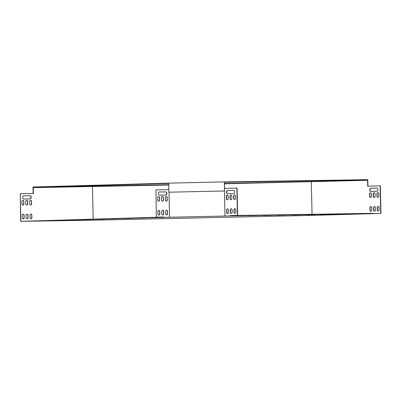 <?xml version="1.0" encoding="UTF-8"?>
<svg xmlns="http://www.w3.org/2000/svg" width="401" height="401" viewBox="0 0 401 401"><rect width="100%" height="100%" fill="white"/><g stroke="black" fill="none" stroke-linecap="round" stroke-linejoin="round"><path stroke-width="0.6" d="M168.721 183.137L168.921 192.199L224.52 190.981L224.314 181.914L168.721 183.137L32.997 187.011L33.002 187.322L168.731 183.452M224.314 181.914L224.334 182.234L367.657 179.979L311.437 181.583L311.442 181.894M367.652 179.663L367.667 180.295L367.652 179.663L224.324 181.919M33.143 193.548L33.002 187.322L168.711 184.716M224.42 183.493L311.437 181.583M224.329 182.234L224.52 190.981L168.921 192.199M92.38 186.706L92.375 186.39M373.316 213.643L373.311 213.327L230.269 215.578L230.049 215.898L380.95 213.427L312.194 215.387L93.087 220.199L20.651 221.337L163.989 217.031L156.33 217.152L155.954 189.884L168.866 189.678M28.526 221.212L164.209 217.342L163.989 217.031M224.465 188.46L237.081 188.099L237.678 215.367L230.044 215.583M237.678 215.367L230.269 215.578M164.204 217.026L156.545 217.147M234.75 199.588A1.378 0.947 89.1 0 1 233.898 198.244L233.853 196.274A1.378 0.947 89.1 0 1 234.665 194.881M231.096 199.693A1.378 0.947 89.1 0 1 230.239 198.35L230.199 196.38A1.378 0.947 89.1 0 1 231.011 194.986M235.051 213.377A1.378 0.947 89.1 0 1 234.199 212.034L234.154 210.064A1.378 0.947 89.1 0 1 234.966 208.67M231.397 213.482A1.378 0.947 89.1 0 1 230.54 212.139L230.495 210.169A1.378 0.947 89.1 0 1 231.312 208.776M227.738 213.588A1.378 0.947 89.1 0 1 226.881 212.244L226.841 210.274A1.378 0.947 89.1 0 1 227.653 208.881M227.437 199.798A1.378 0.947 89.1 0 1 226.58 198.455L226.54 196.485A1.378 0.947 89.1 0 1 227.352 195.092M227.768 193.688A1.574 1.083 89.1 0 1 226.715 192.094A1.574 1.083 89.1 0 1 227.763 190.535L233.562 190.37M233.668 198.249L233.628 196.279A1.378 0.947 89.1 0 1 234.55 194.871A1.378 0.947 89.1 0 1 235.522 196.224L235.567 198.194A1.378 0.947 89.1 0 1 234.64 199.603A1.378 0.947 89.1 0 1 233.668 198.249L233.898 198.244M230.009 198.355L229.968 196.385A1.378 0.947 89.1 0 1 230.896 194.976A1.378 0.947 89.1 0 1 231.863 196.33L231.908 198.3A1.378 0.947 89.1 0 1 230.981 199.703A1.378 0.947 89.1 0 1 230.009 198.355L230.239 198.35M233.968 212.039L233.928 210.069A1.378 0.947 89.1 0 1 234.851 208.66A1.378 0.947 89.1 0 1 235.823 210.014L235.863 211.984A1.378 0.947 89.1 0 1 234.941 213.392A1.378 0.947 89.1 0 1 233.968 212.039L234.199 212.034M230.049 215.898L224.991 216.039L224.445 190.981M236.856 188.104L237.447 215.372M230.309 212.144L230.269 210.174A1.378 0.947 89.1 0 1 231.197 208.766A1.378 0.947 89.1 0 1 232.164 210.119L232.209 212.089A1.378 0.947 89.1 0 1 231.282 213.497A1.378 0.947 89.1 0 1 230.309 212.144L230.54 212.139M226.655 212.249L226.61 210.279A1.378 0.947 89.1 0 1 227.537 208.871A1.378 0.947 89.1 0 1 228.505 210.224L228.55 212.194A1.378 0.947 89.1 0 1 227.623 213.598A1.378 0.947 89.1 0 1 226.655 212.249L226.881 212.244M226.354 198.455L226.309 196.485A1.378 0.947 89.1 0 1 227.237 195.081A1.378 0.947 89.1 0 1 228.209 196.435L228.249 198.405A1.378 0.947 89.1 0 1 227.322 199.808A1.378 0.947 89.1 0 1 226.354 198.455L226.58 198.455M227.537 190.54L233.497 190.37A1.574 1.083 89.1 0 1 233.507 190.37A1.574 1.083 89.1 0 1 234.615 191.919A1.574 1.083 89.1 0 1 233.567 193.523L227.603 193.693A1.574 1.083 89.1 0 1 227.598 193.693A1.574 1.083 89.1 0 1 226.485 192.139A1.574 1.083 89.1 0 1 227.537 190.54L227.763 190.535M224.43 183.803L367.822 180.29L367.948 186.199M367.592 180.295L367.722 186.204L380.348 185.848L380.95 213.427M377.932 192.625A1.378 0.947 -90.9 0 0 377.12 194.019L377.166 195.989A1.378 0.947 -90.9 0 0 378.018 197.332M374.273 192.731A1.378 0.947 -90.9 0 0 373.461 194.124L373.506 196.094A1.378 0.947 -90.9 0 0 374.364 197.437M378.233 206.415A1.378 0.947 -90.9 0 0 377.421 207.808L377.466 209.783A1.378 0.947 -90.9 0 0 378.318 211.126M374.574 206.52A1.378 0.947 -90.9 0 0 373.762 207.913L373.807 209.883A1.378 0.947 -90.9 0 0 374.659 211.227M370.92 206.625A1.378 0.947 -90.9 0 0 370.108 208.019L370.148 209.989A1.378 0.947 -90.9 0 0 371.005 211.332M370.619 192.836A1.378 0.947 -90.9 0 0 369.807 194.229L369.847 196.199A1.378 0.947 -90.9 0 0 370.704 197.543M376.83 188.114L371.03 188.28A1.574 1.083 -90.9 0 0 369.983 189.838A1.574 1.083 -90.9 0 0 371.035 191.432M378.79 193.969A1.378 0.947 -90.9 0 0 377.817 192.62A1.378 0.947 -90.9 0 0 376.89 194.024L376.935 195.994A1.378 0.947 -90.9 0 0 377.902 197.347A1.378 0.947 -90.9 0 0 378.83 195.939L378.79 193.969M375.13 194.074A1.378 0.947 -90.9 0 0 374.163 192.721A1.378 0.947 -90.9 0 0 373.236 194.129L373.276 196.099A1.378 0.947 -90.9 0 0 374.248 197.452A1.378 0.947 -90.9 0 0 375.176 196.044L375.13 194.074M379.09 207.758A1.378 0.947 -90.9 0 0 378.118 206.41A1.378 0.947 -90.9 0 0 377.191 207.813L377.236 209.783A1.378 0.947 -90.9 0 0 378.203 211.137A1.378 0.947 -90.9 0 0 379.13 209.728L379.09 207.758M380.123 185.848L380.719 213.432M311.326 181.899L312.033 214.289M375.431 207.863A1.378 0.947 -90.9 0 0 374.459 206.51A1.378 0.947 -90.9 0 0 373.537 207.918L373.577 209.888A1.378 0.947 -90.9 0 0 374.549 211.242A1.378 0.947 -90.9 0 0 375.476 209.833L375.431 207.863M371.772 207.969A1.378 0.947 -90.9 0 0 370.805 206.615A1.378 0.947 -90.9 0 0 369.877 208.024L369.917 209.994A1.378 0.947 -90.9 0 0 370.89 211.347A1.378 0.947 -90.9 0 0 371.817 209.939L371.772 207.969M371.471 194.179A1.378 0.947 -90.9 0 0 370.504 192.826A1.378 0.947 -90.9 0 0 369.577 194.234L369.622 196.204A1.378 0.947 -90.9 0 0 370.589 197.553A1.378 0.947 -90.9 0 0 371.516 196.149L371.471 194.179M376.83 191.267A1.574 1.083 -90.9 0 0 377.882 189.668A1.574 1.083 -90.9 0 0 376.775 188.114A1.574 1.083 -90.9 0 0 376.765 188.114L370.805 188.285A1.574 1.083 -90.9 0 0 369.752 189.884A1.574 1.083 -90.9 0 0 370.86 191.437A1.574 1.083 -90.9 0 0 370.87 191.437L376.83 191.267M169.006 192.199L169.553 217.257L224.991 216.039M224.52 188.455L224.334 182.55M168.736 183.768L168.821 189.678M224.53 188.455L224.395 182.545M169.553 217.257L164.209 217.342M300.504 214.821L291.823 215.041L300.504 214.806M314.805 214.595L306.123 214.816L314.805 214.58M329.111 214.37L320.429 214.59L329.111 214.355M343.416 214.144L334.735 214.365L343.416 214.129M286.199 215.041L277.517 215.267L286.199 215.031M271.898 215.267L263.216 215.492L271.893 215.257M257.592 215.492L248.911 215.718L257.592 215.482M144.686 218.014L137.899 218.114L144.686 217.984M131.137 218.4L124.35 218.5L131.137 218.37M117.593 218.786L110.806 218.886L117.588 218.756M63.403 220.329L56.616 220.43L63.403 220.299M76.952 219.943L70.165 220.044L76.947 219.913M90.496 219.558L83.709 219.658L90.496 219.527M104.044 219.172L97.258 219.272L104.044 219.141M156.275 217.668L151.728 217.773L156.275 217.653M352.945 214.014L350.228 214.054L352.945 213.989M349.692 214.109L346.975 214.144L349.692 214.084M244.81 215.718L242.089 215.753L244.81 215.693M53.859 220.585L49.313 220.695L53.859 220.575M241.557 215.808L238.841 215.848L241.557 215.783M152.841 217.718L148.295 217.828L152.841 217.708M50.426 220.64L45.879 220.75L50.426 220.63M356.309 213.979L359.03 213.939L356.309 213.979M155.307 217.623L159.859 217.517L155.307 217.623M43.789 220.831L39.243 220.936L43.789 220.816M158.741 217.573L163.292 217.462L158.741 217.573M47.223 220.776L42.671 220.886L47.223 220.766M234.159 215.898L236.876 215.863L234.159 215.898M359.562 213.883L362.283 213.848L359.562 213.883M237.407 215.808L240.129 215.768L237.407 215.808M156.33 217.152L155.954 189.884M165.648 195.051A1.574 1.143 88.4 0 0 166.686 193.412A1.574 1.143 88.4 0 0 165.508 191.904L159.367 191.999M158.535 201.262A1.378 1.002 88.4 0 0 159.387 199.878L159.347 197.909A1.378 1.002 88.4 0 0 158.415 196.555M166.26 201.142A1.378 1.002 88.4 0 0 167.112 199.758L167.072 197.788A1.378 1.002 88.4 0 0 166.139 196.43M162.395 201.202A1.378 1.002 88.4 0 0 163.252 199.818L163.207 197.848A1.378 1.002 88.4 0 0 162.275 196.49M166.56 214.931A1.378 1.002 88.4 0 0 167.412 213.548L167.367 211.578A1.378 1.002 88.4 0 0 166.435 210.219M158.836 215.056A1.378 1.002 88.4 0 0 159.688 213.673L159.643 211.703A1.378 1.002 88.4 0 0 158.716 210.345M162.696 214.991A1.378 1.002 88.4 0 0 163.553 213.608L163.508 211.638A1.378 1.002 88.4 0 0 162.575 210.284M159.433 191.994A1.574 1.143 88.4 0 0 159.423 191.994A1.574 1.143 88.4 0 0 158.325 193.598A1.574 1.143 88.4 0 0 159.503 195.147L165.793 195.046A1.574 1.143 88.4 0 0 165.808 195.046A1.574 1.143 88.4 0 0 166.906 193.447A1.574 1.143 88.4 0 0 165.728 191.894L159.433 191.994M159.563 197.904A1.378 1.002 88.4 0 0 158.52 196.54A1.378 1.002 88.4 0 0 157.558 197.934L157.603 199.909A1.378 1.002 88.4 0 0 158.641 201.267A1.378 1.002 88.4 0 0 159.603 199.873L159.347 197.909M167.287 197.783A1.378 1.002 88.4 0 0 166.245 196.42A1.378 1.002 88.4 0 0 165.282 197.813L165.327 199.783A1.378 1.002 88.4 0 0 166.365 201.147A1.378 1.002 88.4 0 0 167.327 199.753L167.072 197.788M163.423 197.843A1.378 1.002 88.4 0 0 162.385 196.48A1.378 1.002 88.4 0 0 161.423 197.873L161.463 199.843A1.378 1.002 88.4 0 0 162.505 201.207A1.378 1.002 88.4 0 0 163.468 199.813L163.207 197.848M167.588 211.573A1.378 1.002 88.4 0 0 166.545 210.209A1.378 1.002 88.4 0 0 165.583 211.603L165.628 213.573A1.378 1.002 88.4 0 0 166.666 214.936A1.378 1.002 88.4 0 0 167.628 213.543L167.367 211.578M159.864 211.693A1.378 1.002 88.4 0 0 158.821 210.33A1.378 1.002 88.4 0 0 157.859 211.728L157.904 213.698A1.378 1.002 88.4 0 0 158.941 215.061A1.378 1.002 88.4 0 0 159.904 213.663L159.643 211.703M163.723 211.633A1.378 1.002 88.4 0 0 162.686 210.269A1.378 1.002 88.4 0 0 161.723 211.668L161.763 213.638A1.378 1.002 88.4 0 0 162.806 214.996A1.378 1.002 88.4 0 0 163.768 213.603L163.508 211.638M33.208 193.548L33.082 187.638L168.721 185.026M93.182 219.051L92.481 186.701M20.867 221.332L20.266 193.748L33.428 193.543L33.298 187.633M20.651 221.337L20.266 193.748M29.96 198.921A1.574 1.143 88.4 0 0 31.002 197.282A1.574 1.143 88.4 0 0 29.824 195.768L23.679 195.868M22.847 205.132A1.378 1.002 88.4 0 0 23.704 203.748L23.659 201.778A1.378 1.002 88.4 0 0 22.727 200.42M30.571 205.011A1.378 1.002 88.4 0 0 31.423 203.628L31.383 201.658A1.378 1.002 88.4 0 0 30.451 200.299M26.712 205.071A1.378 1.002 88.4 0 0 27.564 203.688L27.519 201.718A1.378 1.002 88.4 0 0 26.591 200.36M30.872 218.801A1.378 1.002 88.4 0 0 31.724 217.417L31.684 215.447A1.378 1.002 88.4 0 0 30.752 214.089M23.148 218.921A1.378 1.002 88.4 0 0 24 217.537L23.96 215.568A1.378 1.002 88.4 0 0 23.027 214.214M27.012 218.861A1.378 1.002 88.4 0 0 27.864 217.477L27.819 215.507A1.378 1.002 88.4 0 0 26.887 214.149M23.749 195.863A1.574 1.143 88.4 0 0 23.734 195.863A1.574 1.143 88.4 0 0 22.636 197.462A1.574 1.143 88.4 0 0 23.814 199.016L30.11 198.916A1.574 1.143 88.4 0 0 30.12 198.916A1.574 1.143 88.4 0 0 31.218 197.317A1.574 1.143 88.4 0 0 30.04 195.763L23.724 195.863M23.875 201.773A1.378 1.002 88.4 0 0 22.837 200.41A1.378 1.002 88.4 0 0 21.875 201.803L21.915 203.773A1.378 1.002 88.4 0 0 22.957 205.137A1.378 1.002 88.4 0 0 23.92 203.743L23.659 201.778M31.599 201.653A1.378 1.002 88.4 0 0 30.561 200.289A1.378 1.002 88.4 0 0 29.599 201.683L29.639 203.653A1.378 1.002 88.4 0 0 30.682 205.016A1.378 1.002 88.4 0 0 31.644 203.623L31.383 201.658M27.739 201.713A1.378 1.002 88.4 0 0 26.697 200.35A1.378 1.002 88.4 0 0 25.734 201.743L25.779 203.713A1.378 1.002 88.4 0 0 26.817 205.076A1.378 1.002 88.4 0 0 27.779 203.683L27.519 201.718M31.9 215.442A1.378 1.002 88.4 0 0 30.857 214.079A1.378 1.002 88.4 0 0 29.9 215.472L29.94 217.442A1.378 1.002 88.4 0 0 30.982 218.806A1.378 1.002 88.4 0 0 31.945 217.412L31.684 215.447M24.175 215.563A1.378 1.002 88.4 0 0 23.138 214.199A1.378 1.002 88.4 0 0 22.175 215.598L22.215 217.568A1.378 1.002 88.4 0 0 23.258 218.926A1.378 1.002 88.4 0 0 24.22 217.532L23.96 215.568M28.04 215.502A1.378 1.002 88.4 0 0 26.997 214.139A1.378 1.002 88.4 0 0 26.035 215.532L26.08 217.502A1.378 1.002 88.4 0 0 27.118 218.866A1.378 1.002 88.4 0 0 28.08 217.472L27.819 215.507"/></g></svg>
